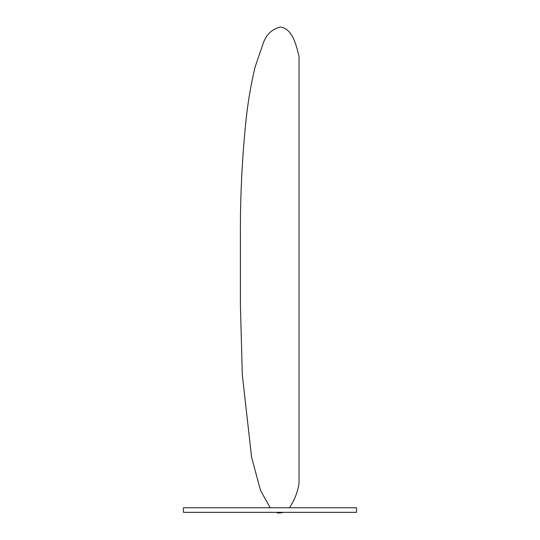 <?xml version="1.0" encoding="UTF-8"?>
<svg xmlns="http://www.w3.org/2000/svg" width="540" height="540" viewBox="0 0 540 540"><rect width="100%" height="100%" fill="white"/><g stroke="black" fill="none" stroke-linecap="round" stroke-linejoin="round"><path stroke-width="0.81" d="M356.549 512.332L183.451 512.332L183.451 507.762L356.549 507.762L356.549 512.332M289.426 507.762C294.415 500.425 297.621 492.325 299.045 483.469L299.045 56.538C296.041 43.997 292.228 28.748 280.354 27C272.045 29.072 266.362 34.439 263.284 43.085L255.076 67.068C250.668 85.603 247.543 104.355 245.7 123.329C241.988 160.562 240.219 197.89 240.394 235.312L240.394 304.641M270.209 507.762L260.503 490.408L251.593 457.225L242.325 375.037L240.394 304.695M276.473 512.332C277.526 513.23 279.889 513.23 283.554 512.332"/></g></svg>
